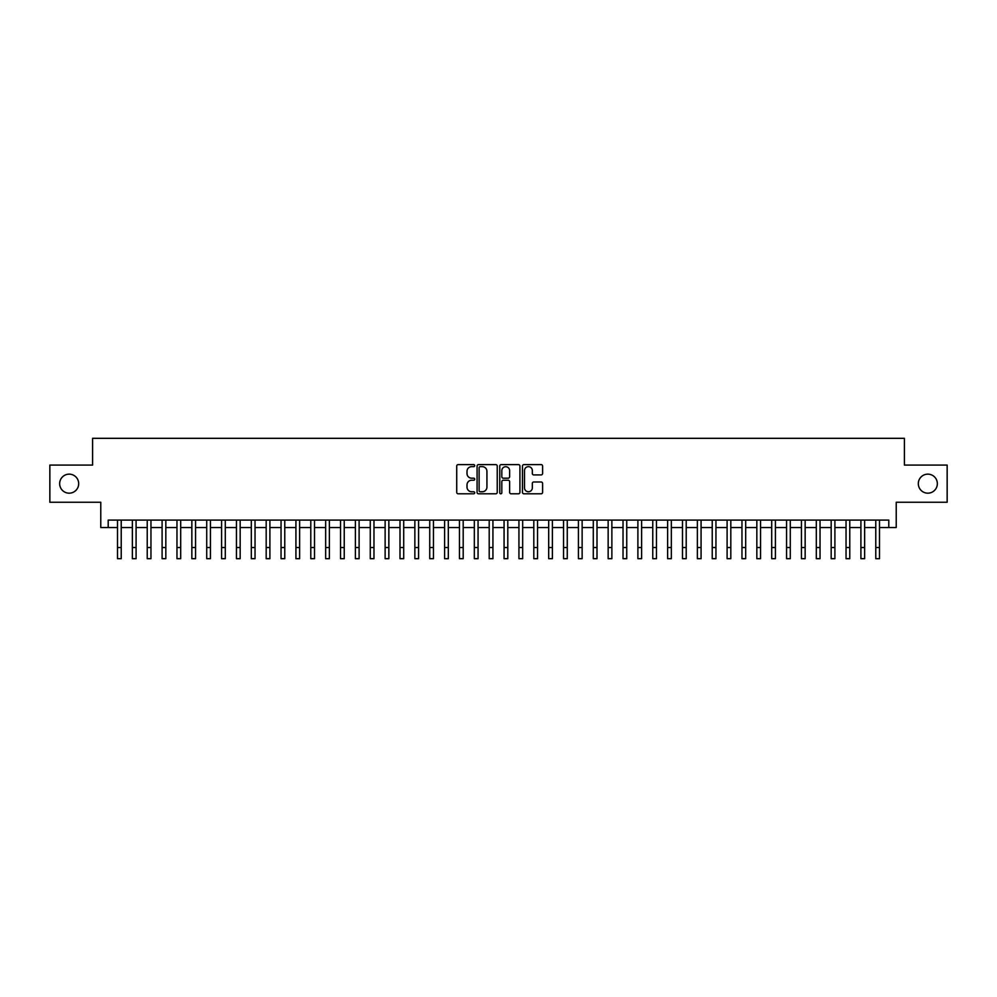 <?xml version="1.0" encoding="UTF-8"?>
<svg xmlns="http://www.w3.org/2000/svg" width="997" height="997" viewBox="0 0 997 997"><rect width="100%" height="100%" fill="white"/><g stroke="black" fill="none" stroke-linecap="round" stroke-linejoin="round"><path stroke-width="1.5" d="M474.709 465.636A1.022 1.022 0 0 0 473.687 464.614L458.184 464.614A1.458 1.458 0 0 0 456.726 466.073L456.726 492.344A1.458 1.458 0 0 0 458.184 493.802L473.687 493.802A1.022 1.022 0 0 0 474.709 492.78A1.022 1.022 0 0 0 473.687 491.758L471.681 491.758A4.673 4.673 0 0 1 467.007 487.084L467.007 484.903A4.673 4.673 0 0 1 471.681 480.23L473.687 480.23A1.022 1.022 0 0 0 474.709 479.208A1.022 1.022 0 0 0 473.687 478.186L471.681 478.186A4.673 4.673 0 0 1 467.007 473.513L467.007 471.332A4.673 4.673 0 0 1 471.681 466.658L473.687 466.658A1.022 1.022 0 0 0 474.709 465.636M918.312 483.67A9.521 9.521 0 0 0 927.821 493.179A9.521 9.521 0 0 0 937.342 483.67A9.521 9.521 0 0 0 927.821 474.148A9.521 9.521 0 0 0 918.312 483.67M59.658 483.67A9.521 9.521 0 0 0 69.179 493.179A9.521 9.521 0 0 0 78.688 483.67A9.521 9.521 0 0 0 69.179 474.148A9.521 9.521 0 0 0 59.658 483.67M541.147 474.908A1.458 1.458 0 0 0 542.605 473.438L542.605 466.073A1.458 1.458 0 0 0 541.147 464.614L523.936 464.614A1.458 1.458 0 0 0 522.465 466.073L522.465 492.344A1.458 1.458 0 0 0 523.936 493.802L541.147 493.802A1.458 1.458 0 0 0 542.605 492.344L542.605 483.445A1.458 1.458 0 0 0 541.147 481.987L533.781 481.987A1.458 1.458 0 0 0 532.323 483.445L532.323 487.857A3.901 3.901 0 0 1 528.422 491.758A3.901 3.901 0 0 1 524.509 487.857L524.509 470.559A3.901 3.901 0 0 1 528.422 466.658A3.901 3.901 0 0 1 532.323 470.559L532.323 473.438A1.458 1.458 0 0 0 533.781 474.908L541.147 474.908M108.212 527.525L108.212 520.098L888.788 520.098L888.788 527.525L896.228 527.525L896.228 502.251L947.15 502.251L947.15 465.088L904.404 465.088L904.404 438.319L92.596 438.319L92.596 465.088L49.85 465.088L49.85 502.251L100.772 502.251L100.772 527.525L117.496 527.525M497.229 466.073A1.458 1.458 0 0 0 495.758 464.614L478.548 464.614A1.458 1.458 0 0 0 477.077 466.073L477.077 492.344A1.458 1.458 0 0 0 478.548 493.802L495.758 493.802A1.458 1.458 0 0 0 497.229 492.344L497.229 466.073M501.242 464.614L518.452 464.614A1.458 1.458 0 0 1 519.923 466.073L519.923 492.344A1.458 1.458 0 0 1 518.452 493.802L511.087 493.802A1.458 1.458 0 0 1 509.629 492.344L509.629 481.688A1.458 1.458 0 0 0 508.171 480.23L503.286 480.23A1.458 1.458 0 0 0 501.815 481.688L501.815 492.78A1.022 1.022 0 0 1 500.793 493.802A1.022 1.022 0 0 1 499.771 492.78L499.771 466.073A1.458 1.458 0 0 1 501.242 464.614M121.223 527.525L132.364 527.525M136.091 527.525L147.232 527.525M150.958 527.525L162.1 527.525M165.826 527.525L176.968 527.525M180.694 527.525L191.848 527.525M195.562 527.525L206.715 527.525M210.429 527.525L221.583 527.525M225.297 527.525L236.451 527.525M240.165 527.525L251.319 527.525M255.033 527.525L266.187 527.525M269.9 527.525L281.054 527.525M284.768 527.525L295.922 527.525M299.636 527.525L310.79 527.525M314.504 527.525L325.658 527.525M329.371 527.525L340.525 527.525M344.239 527.525L355.393 527.525M359.107 527.525L370.261 527.525M373.975 527.525L385.129 527.525M388.842 527.525L399.996 527.525M403.71 527.525L414.864 527.525M418.578 527.525L429.732 527.525M433.446 527.525L444.6 527.525M448.314 527.525L459.467 527.525M463.194 527.525L474.335 527.525M478.062 527.525L489.203 527.525M492.929 527.525L504.071 527.525M507.797 527.525L518.938 527.525M522.665 527.525L533.806 527.525M537.533 527.525L548.686 527.525M552.4 527.525L563.554 527.525M567.268 527.525L578.422 527.525M582.136 527.525L593.29 527.525M597.004 527.525L608.158 527.525M611.871 527.525L623.025 527.525M626.739 527.525L637.893 527.525M641.607 527.525L652.761 527.525M656.475 527.525L667.629 527.525M671.342 527.525L682.496 527.525M686.21 527.525L697.364 527.525M701.078 527.525L712.232 527.525M715.946 527.525L727.1 527.525M730.813 527.525L741.967 527.525M745.681 527.525L756.835 527.525M760.549 527.525L771.703 527.525M775.417 527.525L786.571 527.525M790.285 527.525L801.438 527.525M805.152 527.525L816.306 527.525M820.033 527.525L831.174 527.525M834.9 527.525L846.042 527.525M849.768 527.525L860.909 527.525M864.636 527.525L875.777 527.525M879.504 527.525L888.788 527.525M480.143 466.658A1.022 1.022 0 0 0 479.121 467.68L479.121 490.736A1.022 1.022 0 0 0 480.143 491.758L482.261 491.758A4.673 4.673 0 0 0 486.935 487.084L486.935 471.332A4.673 4.673 0 0 0 482.261 466.658L480.143 466.658M509.629 470.634A3.901 3.901 0 0 0 505.728 466.733A3.901 3.901 0 0 0 501.815 470.634L501.815 476.728A1.458 1.458 0 0 0 503.286 478.186L508.171 478.186A1.458 1.458 0 0 0 509.629 476.728L509.629 470.634M117.496 547.527L121.223 547.527L121.223 558.681L117.496 558.681L117.496 520.098M121.223 547.527L121.223 520.098M132.364 558.681L136.091 558.681L132.364 558.681L132.364 520.098M136.091 558.681L136.091 520.098M147.232 558.681L150.958 558.681L147.232 558.681L147.232 520.098M150.958 558.681L150.958 520.098M162.1 558.681L165.826 558.681L162.1 558.681L162.1 520.098M165.826 558.681L165.826 520.098M176.968 558.681L180.694 558.681L176.968 558.681L176.968 520.098M180.694 558.681L180.694 520.098M191.848 558.681L195.562 558.681L191.848 558.681L191.848 520.098M195.562 558.681L195.562 520.098M206.715 558.681L210.429 558.681L206.715 558.681L206.715 520.098M210.429 558.681L210.429 520.098M221.583 558.681L225.297 558.681L221.583 558.681L221.583 520.098M225.297 558.681L225.297 520.098M236.451 558.681L240.165 558.681L236.451 558.681L236.451 520.098M240.165 558.681L240.165 520.098M251.319 558.681L255.033 558.681L251.319 558.681L251.319 520.098M255.033 558.681L255.033 520.098M266.187 558.681L269.9 558.681L266.187 558.681L266.187 520.098M269.9 558.681L269.9 520.098M281.054 558.681L284.768 558.681L281.054 558.681L281.054 520.098M284.768 558.681L284.768 520.098M295.922 558.681L299.636 558.681L295.922 558.681L295.922 520.098M299.636 558.681L299.636 520.098M310.79 558.681L314.504 558.681L310.79 558.681L310.79 520.098M314.504 558.681L314.504 520.098M325.658 558.681L329.371 558.681L325.658 558.681L325.658 520.098M329.371 558.681L329.371 520.098M340.525 558.681L344.239 558.681L340.525 558.681L340.525 520.098M344.239 558.681L344.239 520.098M355.393 558.681L359.107 558.681L355.393 558.681L355.393 520.098M359.107 558.681L359.107 520.098M370.261 558.681L373.975 558.681L370.261 558.681L370.261 520.098M373.975 558.681L373.975 520.098M385.129 558.681L388.842 558.681L385.129 558.681L385.129 520.098M388.842 558.681L388.842 520.098M399.996 558.681L403.71 558.681L399.996 558.681L399.996 520.098M403.71 558.681L403.71 520.098M414.864 558.681L418.578 558.681L414.864 558.681L414.864 520.098M418.578 558.681L418.578 520.098M429.732 558.681L433.446 558.681L429.732 558.681L429.732 520.098M433.446 558.681L433.446 520.098M444.6 558.681L448.314 558.681L444.6 558.681L444.6 520.098M448.314 558.681L448.314 520.098M459.467 558.681L463.194 558.681L459.467 558.681L459.467 520.098M463.194 558.681L463.194 520.098M474.335 558.681L478.062 558.681L474.335 558.681L474.335 520.098M478.062 558.681L478.062 520.098M489.203 558.681L492.929 558.681L489.203 558.681L489.203 520.098M492.929 558.681L492.929 520.098M504.071 558.681L507.797 558.681L504.071 558.681L504.071 520.098M507.797 558.681L507.797 520.098M518.938 558.681L522.665 558.681L518.938 558.681L518.938 520.098M522.665 558.681L522.665 520.098M533.806 558.681L537.533 558.681L533.806 558.681L533.806 520.098M537.533 558.681L537.533 520.098M548.686 558.681L552.4 558.681L548.686 558.681L548.686 520.098M552.4 558.681L552.4 520.098M563.554 558.681L567.268 558.681L563.554 558.681L563.554 520.098M567.268 558.681L567.268 520.098M578.422 558.681L582.136 558.681L578.422 558.681L578.422 520.098M582.136 558.681L582.136 520.098M593.29 558.681L597.004 558.681L593.29 558.681L593.29 520.098M597.004 558.681L597.004 520.098M608.158 558.681L611.871 558.681L608.158 558.681L608.158 520.098M611.871 558.681L611.871 520.098M623.025 558.681L626.739 558.681L623.025 558.681L623.025 520.098M626.739 558.681L626.739 520.098M637.893 558.681L641.607 558.681L637.893 558.681L637.893 520.098M641.607 558.681L641.607 520.098M652.761 558.681L656.475 558.681L652.761 558.681L652.761 520.098M656.475 558.681L656.475 520.098M667.629 558.681L671.342 558.681L667.629 558.681L667.629 520.098M671.342 558.681L671.342 520.098M682.496 558.681L686.21 558.681L682.496 558.681L682.496 520.098M686.21 558.681L686.21 520.098M697.364 558.681L701.078 558.681L697.364 558.681L697.364 520.098M701.078 558.681L701.078 520.098M712.232 558.681L715.946 558.681L712.232 558.681L712.232 520.098M715.946 558.681L715.946 520.098M727.1 558.681L730.813 558.681L727.1 558.681L727.1 520.098M730.813 558.681L730.813 520.098M741.967 558.681L745.681 558.681L741.967 558.681L741.967 520.098M745.681 558.681L745.681 520.098M756.835 558.681L760.549 558.681L756.835 558.681L756.835 520.098M760.549 558.681L760.549 520.098M771.703 558.681L775.417 558.681L771.703 558.681L771.703 520.098M775.417 558.681L775.417 520.098M786.571 558.681L790.285 558.681L786.571 558.681L786.571 520.098M790.285 558.681L790.285 520.098M801.438 558.681L805.152 558.681L801.438 558.681L801.438 520.098M805.152 558.681L805.152 520.098M816.306 558.681L820.033 558.681L816.306 558.681L816.306 520.098M820.033 558.681L820.033 520.098M831.174 558.681L834.9 558.681L831.174 558.681L831.174 520.098M834.9 558.681L834.9 520.098M846.042 558.681L849.768 558.681L846.042 558.681L846.042 520.098M849.768 558.681L849.768 520.098M860.909 558.681L864.636 558.681L860.909 558.681L860.909 520.098M864.636 558.681L864.636 520.098M875.777 558.681L879.504 558.681L875.777 558.681L875.777 520.098M879.504 558.681L879.504 520.098M132.364 547.527L136.091 547.527M147.232 547.527L150.958 547.527M162.1 547.527L165.826 547.527M176.968 547.527L180.694 547.527M191.848 547.527L195.562 547.527M206.715 547.527L210.429 547.527M221.583 547.527L225.297 547.527M236.451 547.527L240.165 547.527M251.319 547.527L255.033 547.527M266.187 547.527L269.9 547.527M281.054 547.527L284.768 547.527M295.922 547.527L299.636 547.527M310.79 547.527L314.504 547.527M325.658 547.527L329.371 547.527M340.525 547.527L344.239 547.527M355.393 547.527L359.107 547.527M370.261 547.527L373.975 547.527M385.129 547.527L388.842 547.527M399.996 547.527L403.71 547.527M414.864 547.527L418.578 547.527M429.732 547.527L433.446 547.527M444.6 547.527L448.314 547.527M459.467 547.527L463.194 547.527M474.335 547.527L478.062 547.527M489.203 547.527L492.929 547.527M504.071 547.527L507.797 547.527M518.938 547.527L522.665 547.527M533.806 547.527L537.533 547.527M548.686 547.527L552.4 547.527M563.554 547.527L567.268 547.527M578.422 547.527L582.136 547.527M593.29 547.527L597.004 547.527M608.158 547.527L611.871 547.527M623.025 547.527L626.739 547.527M637.893 547.527L641.607 547.527M652.761 547.527L656.475 547.527M667.629 547.527L671.342 547.527M682.496 547.527L686.21 547.527M697.364 547.527L701.078 547.527M712.232 547.527L715.946 547.527M727.1 547.527L730.813 547.527M741.967 547.527L745.681 547.527M756.835 547.527L760.549 547.527M771.703 547.527L775.417 547.527M786.571 547.527L790.285 547.527M801.438 547.527L805.152 547.527M816.306 547.527L820.033 547.527M831.174 547.527L834.9 547.527M846.042 547.527L849.768 547.527M860.909 547.527L864.636 547.527M875.777 547.527L879.504 547.527"/></g></svg>
